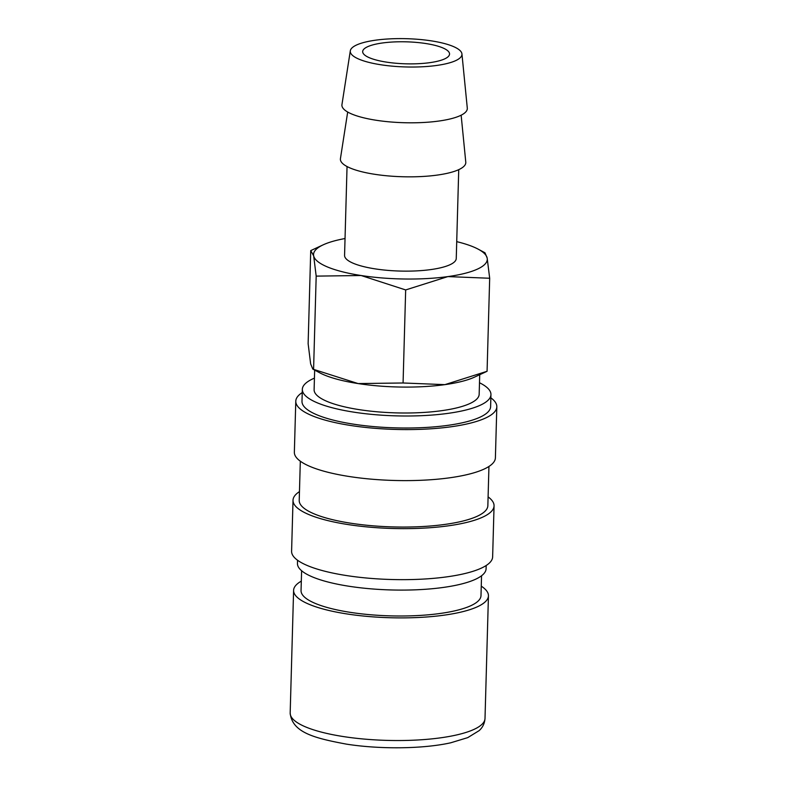 <?xml version="1.0" encoding="UTF-8"?>
<svg xmlns="http://www.w3.org/2000/svg" width="787" height="787" viewBox="0 0 787 787"><rect width="100%" height="100%" fill="white"/><g stroke="black" fill="none" stroke-linecap="round" stroke-linejoin="round"><path stroke-width="1.18" d="M301.608 570.732L301.047 590.584A90.003 22.774 1.6 0 0 369.801 614.686A90.003 22.774 1.6 0 0 471.275 605.498A90.003 22.774 1.6 0 0 480.995 595.611L481.546 575.759M301.313 581.131A97.46 24.663 1.6 0 0 293.6 590.378A97.46 24.663 1.6 0 0 368.041 616.467A97.46 24.663 1.6 0 0 477.916 606.521A97.46 24.663 1.6 0 0 488.442 595.818A97.46 24.663 1.6 0 0 481.26 586.158M345.04 238.53A86.904 21.987 1.6 0 0 323.241 244.806L310.727 250.61L313.669 255.854L316.187 276.119L361.135 275.519L405.669 289.941L447.882 276.591L489.681 278.254L487.153 257.998L484.979 252.784L478.132 249.135A86.904 21.987 1.6 0 0 456.726 241.648M323.241 244.806A86.904 21.987 1.6 0 0 322.926 244.954A86.904 21.987 1.6 0 0 313.669 255.854A86.904 21.987 1.6 0 0 361.135 275.519A86.904 21.987 1.6 0 0 447.882 276.591A86.904 21.987 1.6 0 0 477.896 268.898A86.904 21.987 1.6 0 0 487.153 257.998A86.904 21.987 1.6 0 0 478.132 249.135M314.662 370.106L314.111 389.693A82.556 20.885 1.6 0 0 377.18 411.798A82.556 20.885 1.6 0 0 470.252 403.367A82.556 20.885 1.6 0 0 479.165 394.297L479.716 374.71M350.313 50.811L341.952 104.592A62.724 15.868 1.6 0 0 388.837 121.808A62.724 15.868 1.6 0 0 460.533 115.492A62.724 15.868 1.6 0 0 467.291 108.094L461.939 53.929A55.867 14.136 1.6 0 0 418.409 39.35A55.867 14.136 1.6 0 0 356.295 45.125A55.867 14.136 1.6 0 0 350.313 50.811A55.867 14.136 1.6 0 0 392.074 66.138A55.867 14.136 1.6 0 0 455.929 60.52A55.867 14.136 1.6 0 0 461.939 53.929M347.687 112.02L340.437 158.62A62.724 15.868 1.6 0 0 387.332 175.835A62.724 15.868 1.6 0 0 459.028 169.52A62.724 15.868 1.6 0 0 465.776 162.122L461.143 115.187M458.732 169.648L456.253 258.49A55.867 14.136 -178.4 0 1 450.223 264.619A55.867 14.136 -178.4 0 1 387.243 270.325A55.867 14.136 -178.4 0 1 344.568 255.362L347.047 166.529M367.372 46.836A43.452 10.998 -178.4 0 1 416.353 42.4A43.452 10.998 -178.4 0 1 449.544 54.037A43.452 10.998 -178.4 0 1 444.852 58.809A43.452 10.998 -178.4 0 1 395.871 63.245A43.452 10.998 -178.4 0 1 362.679 51.608A43.452 10.998 -178.4 0 1 367.372 46.836M314.436 378.134A94.351 23.876 1.6 0 0 312.508 379A94.351 23.876 1.6 0 0 302.326 389.358L301.992 401.37A94.351 23.876 1.6 0 0 374.061 426.633A94.351 23.876 1.6 0 0 480.434 417.002A94.351 23.876 1.6 0 0 490.616 406.633L490.95 394.631A94.351 23.876 1.6 0 0 479.49 382.748M302.326 389.358A94.351 23.876 1.6 0 0 374.396 414.621A94.351 23.876 1.6 0 0 480.768 404.99A94.351 23.876 1.6 0 0 490.95 394.631M302.238 392.565A100.559 25.44 1.6 0 0 295.784 401.193L294.358 452.22A100.559 25.44 1.6 0 0 371.169 479.145A100.559 25.44 1.6 0 0 484.546 468.875A100.559 25.44 1.6 0 0 495.397 457.837L496.823 406.81A100.559 25.44 1.6 0 0 490.862 397.838M295.784 401.193A100.559 25.44 1.6 0 0 372.595 428.118A100.559 25.44 1.6 0 0 485.963 417.848A100.559 25.44 1.6 0 0 496.823 406.81M300.319 461.192L299.217 500.414A94.351 23.876 1.6 0 0 371.297 525.677A94.351 23.876 1.6 0 0 477.67 516.046A94.351 23.876 1.6 0 0 487.851 505.687L488.943 466.455M299.463 491.619A100.559 25.44 1.6 0 0 293.02 500.247L291.593 551.274A100.559 25.44 1.6 0 0 368.405 578.189A100.559 25.44 1.6 0 0 481.772 567.929A100.559 25.44 1.6 0 0 492.632 556.891L494.059 505.864A100.559 25.44 1.6 0 0 488.097 496.892M293.02 500.247A100.559 25.44 1.6 0 0 369.831 527.172A100.559 25.44 1.6 0 0 483.198 516.902A100.559 25.44 1.6 0 0 494.059 505.864M297.545 560.246L297.456 563.453A94.351 23.876 1.6 0 0 369.536 588.715A94.351 23.876 1.6 0 0 475.909 579.084A94.351 23.876 1.6 0 0 486.091 568.716L486.179 565.509M403.072 382.984L358.124 383.574A86.904 21.987 1.6 0 0 444.862 384.646L403.072 382.984L405.669 289.941M312.823 369.123L319.67 372.772A86.904 21.987 1.6 0 0 358.124 383.574L312.823 369.123L310.649 363.909L308.13 343.653L310.727 250.61M489.681 278.254L487.074 371.297L444.862 384.646A86.904 21.987 1.6 0 0 474.561 377.101L486.287 371.661M313.59 369.162L316.187 276.119M485.008 718.462C484.644 723.391 482.687 727.454 479.145 730.631L467.744 737.626L450.774 742.78C423.426 748.949 380.062 749.44 346.467 744.138C314.957 738.236 292.134 732.727 290.177 713.022A97.46 24.663 1.6 0 0 343.555 736.593A97.46 24.663 1.6 0 0 474.492 729.165A97.46 24.663 1.6 0 0 485.008 718.462L488.442 595.818M290.177 713.022L293.6 590.378"/></g></svg>
